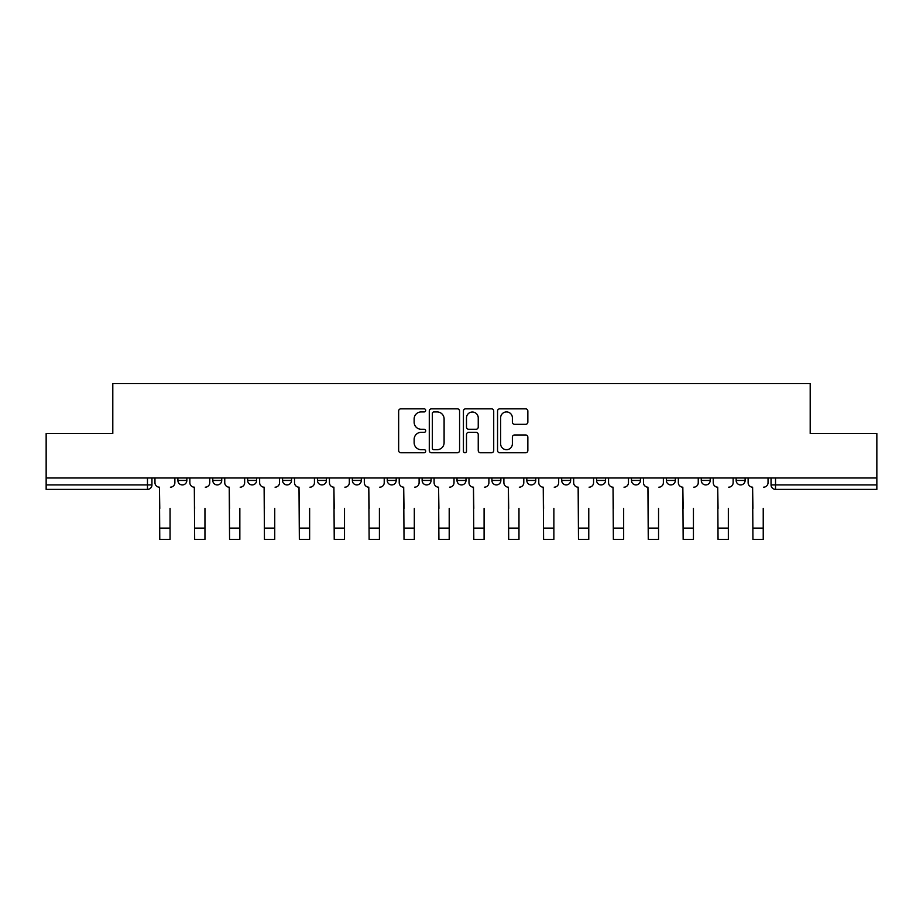 <?xml version="1.0" encoding="UTF-8"?>
<svg xmlns="http://www.w3.org/2000/svg" width="923" height="923" viewBox="0 0 923 923"><rect width="100%" height="100%" fill="white"/><g stroke="black" fill="none" stroke-linecap="round" stroke-linejoin="round"><path stroke-width="1.38" d="M425.711 410.389A1.534 1.534 0 0 0 424.176 408.843L400.847 408.843A2.192 2.192 0 0 0 398.655 411.047L398.655 450.562A2.192 2.192 0 0 0 400.847 452.755L424.176 452.755A1.534 1.534 0 0 0 425.711 451.22A1.534 1.534 0 0 0 424.176 449.686L421.153 449.686A7.026 7.026 0 0 1 414.139 442.659L414.139 439.36A7.026 7.026 0 0 1 421.153 432.333L424.176 432.333A1.534 1.534 0 0 0 425.711 430.799A1.534 1.534 0 0 0 424.176 429.264L421.153 429.264A7.026 7.026 0 0 1 414.139 422.238L414.139 418.95A7.026 7.026 0 0 1 421.153 411.923L424.176 411.923A1.534 1.534 0 0 0 425.711 410.389M561.703 477.999L561.703 480.456L570.645 480.456A4.477 4.477 0 0 1 566.18 484.933A4.477 4.477 0 0 1 561.703 480.456L561.703 477.999M457.023 477.999L457.023 480.456L465.977 480.456A4.477 4.477 0 0 1 461.5 484.933A4.477 4.477 0 0 1 457.023 480.456L457.023 477.999M387.245 477.999L387.245 480.456L396.186 480.456A4.477 4.477 0 0 1 391.721 484.933A4.477 4.477 0 0 1 387.245 480.456L387.245 477.999M352.355 477.999L352.355 480.456L361.297 480.456A4.477 4.477 0 0 1 356.82 484.933A4.477 4.477 0 0 1 352.355 480.456L352.355 477.999M282.565 477.999L282.565 480.456L291.518 480.456A4.477 4.477 0 0 1 287.041 484.933A4.477 4.477 0 0 1 282.565 480.456L282.565 477.999M525.66 424.326A2.192 2.192 0 0 0 527.852 422.134L527.852 411.047A2.192 2.192 0 0 0 525.66 408.843L499.758 408.843A2.192 2.192 0 0 0 497.555 411.047L497.555 450.562A2.192 2.192 0 0 0 499.758 452.755L525.66 452.755A2.192 2.192 0 0 0 527.852 450.562L527.852 437.167A2.192 2.192 0 0 0 525.66 434.975L514.572 434.975A2.192 2.192 0 0 0 512.38 437.167L512.38 443.813A5.873 5.873 0 0 1 506.508 449.686A5.873 5.873 0 0 1 500.635 443.813L500.635 417.796A5.873 5.873 0 0 1 506.508 411.923A5.873 5.873 0 0 1 512.38 417.796L512.38 422.134A2.192 2.192 0 0 0 514.572 424.326L525.66 424.326M46.15 477.999L46.15 433.487L112.802 433.487L112.802 383.61L810.198 383.61L810.198 433.487L876.85 433.487L876.85 477.999L46.15 477.999L46.15 484.933L151.949 484.933L151.949 477.999L151.949 484.933A4.477 4.477 0 0 1 147.472 489.398L46.15 489.398L46.15 484.933M459.573 411.047A2.192 2.192 0 0 0 457.381 408.843L431.479 408.843A2.192 2.192 0 0 0 429.287 411.047L429.287 450.562A2.192 2.192 0 0 0 431.479 452.755L457.381 452.755A2.192 2.192 0 0 0 459.573 450.562L459.573 411.047M465.619 408.843L491.521 408.843A2.192 2.192 0 0 1 493.713 411.047L493.713 450.562A2.192 2.192 0 0 1 491.521 452.755L480.433 452.755A2.192 2.192 0 0 1 478.241 450.562L478.241 434.537A2.192 2.192 0 0 0 476.049 432.333L468.688 432.333A2.192 2.192 0 0 0 466.496 434.537L466.496 451.22A1.534 1.534 0 0 1 464.961 452.755A1.534 1.534 0 0 1 463.427 451.22L463.427 411.047A2.192 2.192 0 0 1 465.619 408.843M771.051 477.999L771.051 484.933L876.85 484.933L876.85 489.398L775.528 489.398A4.477 4.477 0 0 1 771.051 484.933M876.85 477.999L876.85 484.933M745.115 477.999L745.115 480.456A4.477 4.477 0 0 1 740.638 484.933A4.477 4.477 0 0 1 736.162 480.456L745.115 480.456M736.162 477.999L736.162 480.456M710.214 477.999L710.214 480.456A4.477 4.477 0 0 1 705.749 484.933A4.477 4.477 0 0 1 701.272 480.456L710.214 480.456M701.272 477.999L701.272 480.456M675.324 477.999L675.324 480.456A4.477 4.477 0 0 1 670.848 484.933A4.477 4.477 0 0 1 666.383 480.456L675.324 480.456M666.383 477.999L666.383 480.456M640.435 477.999L640.435 480.456A4.477 4.477 0 0 1 635.959 484.933A4.477 4.477 0 0 1 631.482 480.456A4.477 4.477 0 0 0 635.959 484.933M631.482 477.999L631.482 480.456L640.435 480.456M605.546 477.999L605.546 480.456A4.477 4.477 0 0 1 601.069 484.933A4.477 4.477 0 0 1 596.593 480.456A4.477 4.477 0 0 0 601.069 484.933M596.593 477.999L596.593 480.456L605.546 480.456M570.645 477.999L570.645 480.456A4.477 4.477 0 0 1 566.18 484.933M535.755 477.999L535.755 480.456A4.477 4.477 0 0 1 531.279 484.933A4.477 4.477 0 0 1 526.814 480.456L535.755 480.456M526.814 477.999L526.814 480.456M500.866 477.999L500.866 480.456A4.477 4.477 0 0 1 496.389 484.933A4.477 4.477 0 0 1 491.924 480.456L500.866 480.456L500.866 477.999M491.924 477.999L491.924 480.456M465.977 477.999L465.977 480.456M431.076 477.999L431.076 480.456A4.477 4.477 0 0 1 426.611 484.933A4.477 4.477 0 0 1 422.134 480.456L431.076 480.456L431.076 477.999M422.134 477.999L422.134 480.456M396.186 477.999L396.186 480.456L396.186 477.999M361.297 480.456L361.297 477.999L361.297 480.456A4.477 4.477 0 0 1 356.82 484.933M326.407 477.999L326.407 480.456A4.477 4.477 0 0 1 321.931 484.933A4.477 4.477 0 0 1 317.454 480.456A4.477 4.477 0 0 0 321.931 484.933A4.477 4.477 0 0 0 326.407 480.456L326.407 477.999M317.454 477.999L317.454 480.456L326.407 480.456M291.518 477.999L291.518 480.456M256.617 477.999L256.617 480.456A4.477 4.477 0 0 1 252.152 484.933A4.477 4.477 0 0 1 247.676 480.456A4.477 4.477 0 0 0 252.152 484.933A4.477 4.477 0 0 0 256.617 480.456L247.676 480.456L247.676 477.999M212.786 477.999L212.786 480.456L221.728 480.456L221.728 477.999L221.728 480.456A4.477 4.477 0 0 1 217.251 484.933A4.477 4.477 0 0 1 212.786 480.456A4.477 4.477 0 0 0 217.251 484.933M177.885 477.999L177.885 480.456L186.838 480.456L186.838 477.999L186.838 480.456A4.477 4.477 0 0 1 182.362 484.933A4.477 4.477 0 0 1 177.885 480.456A4.477 4.477 0 0 0 182.362 484.933M147.472 477.999L147.472 489.398A4.477 4.477 0 0 0 151.949 484.933M433.891 411.923A1.534 1.534 0 0 0 432.356 413.458L432.356 448.151A1.534 1.534 0 0 0 433.891 449.686L437.075 449.686A7.026 7.026 0 0 0 444.101 442.659L444.101 418.95A7.026 7.026 0 0 0 437.075 411.923L433.891 411.923M478.241 417.9A5.873 5.873 0 0 0 472.368 412.027A5.873 5.873 0 0 0 466.496 417.9L466.496 427.072A2.192 2.192 0 0 0 468.688 429.264L476.049 429.264A2.192 2.192 0 0 0 478.241 427.072L478.241 417.9M154.96 482.694L154.96 477.999L154.96 482.694A4.477 4.477 0 0 0 159.437 487.171L159.771 508.411M159.437 487.171L159.771 539.39L170.063 539.39L170.063 508.411M174.874 482.694L174.874 477.999L174.874 482.694A4.477 4.477 0 0 1 170.397 487.171M170.063 539.39L159.771 539.39M189.861 482.694L189.861 477.999L189.861 482.694A4.477 4.477 0 0 0 194.326 487.171L194.661 508.411M194.326 487.171L194.661 539.39L204.952 539.39L204.952 508.411M209.763 482.694L209.763 477.999L209.763 482.694A4.477 4.477 0 0 1 205.287 487.171M224.751 482.694L224.751 477.999L224.751 482.694A4.477 4.477 0 0 0 229.227 487.171L229.562 508.411M229.227 487.171L229.562 539.39L239.842 539.39L239.842 508.411M244.653 482.694L244.653 477.999L244.653 482.694A4.477 4.477 0 0 1 240.176 487.171M204.952 539.39L194.661 539.39M239.842 539.39L229.562 539.39M259.64 482.694L259.64 477.999L259.64 482.694A4.477 4.477 0 0 0 264.116 487.171L264.451 508.411M264.116 487.171L264.451 539.39L274.742 539.39L274.742 508.411M279.542 482.694L279.542 477.999L279.542 482.694A4.477 4.477 0 0 1 275.077 487.171M294.529 482.694L294.529 477.999L294.529 482.694A4.477 4.477 0 0 0 299.006 487.171L299.34 508.411M299.006 487.171L299.34 539.39L309.632 539.39L309.632 508.411M314.443 482.694L314.443 477.999L314.443 482.694A4.477 4.477 0 0 1 309.966 487.171M329.43 482.694L329.43 477.999L329.43 482.694A4.477 4.477 0 0 0 333.895 487.171L334.23 508.411M333.895 487.171L334.23 539.39L344.521 539.39L344.521 508.411M349.332 482.694L349.332 477.999L349.332 482.694A4.477 4.477 0 0 1 344.856 487.171M274.742 539.39L264.451 539.39M309.632 539.39L299.34 539.39M344.521 539.39L334.23 539.39M364.32 482.694L364.32 477.999L364.32 482.694A4.477 4.477 0 0 0 368.785 487.171L369.131 508.411M368.785 487.171L369.131 539.39L379.411 539.39L379.411 508.411M384.222 482.694L384.222 477.999L384.222 482.694A4.477 4.477 0 0 1 379.745 487.171M379.411 539.39L369.131 539.39M399.209 482.694L399.209 477.999L399.209 482.694A4.477 4.477 0 0 0 403.686 487.171L404.02 508.411M403.686 487.171L404.02 539.39L414.312 539.39L414.312 508.411M419.111 482.694L419.111 477.999L419.111 482.694A4.477 4.477 0 0 1 414.646 487.171M414.312 539.39L404.02 539.39M434.098 482.694L434.098 477.999L434.098 482.694A4.477 4.477 0 0 0 438.575 487.171L438.91 508.411M438.575 487.171L438.91 539.39L449.201 539.39L449.201 508.411M454.012 482.694L454.012 477.999L454.012 482.694A4.477 4.477 0 0 1 449.536 487.171M449.201 539.39L438.91 539.39M468.988 482.694L468.988 477.999L468.988 482.694A4.477 4.477 0 0 0 473.464 487.171L473.799 508.411M473.464 487.171L473.799 539.39L484.09 539.39L484.09 508.411M488.902 482.694L488.902 477.999L488.902 482.694A4.477 4.477 0 0 1 484.425 487.171M484.09 539.39L473.799 539.39M503.889 482.694L503.889 477.999L503.889 482.694A4.477 4.477 0 0 0 508.354 487.171L508.688 508.411M508.354 487.171L508.688 539.39L518.98 539.39L518.98 508.411M523.791 482.694L523.791 477.999L523.791 482.694A4.477 4.477 0 0 1 519.314 487.171M538.778 482.694L538.778 477.999L538.778 482.694A4.477 4.477 0 0 0 543.255 487.171L543.589 508.411M543.255 487.171L543.589 539.39L553.869 539.39L553.869 508.411M558.68 482.694L558.68 477.999L558.68 482.694A4.477 4.477 0 0 1 554.215 487.171M573.668 482.694L573.668 477.999L573.668 482.694A4.477 4.477 0 0 0 578.144 487.171L578.479 508.411M578.144 487.171L578.479 539.39L588.77 539.39L588.77 508.411M593.57 482.694L593.57 477.999L593.57 482.694A4.477 4.477 0 0 1 589.105 487.171M608.557 482.694L608.557 477.999L608.557 482.694A4.477 4.477 0 0 0 613.034 487.171L613.368 508.411M613.034 487.171L613.368 539.39L623.66 539.39L623.66 508.411M628.471 482.694L628.471 477.999L628.471 482.694A4.477 4.477 0 0 1 623.994 487.171M643.458 482.694L643.458 477.999L643.458 482.694A4.477 4.477 0 0 0 647.923 487.171L648.258 508.411M647.923 487.171L648.258 539.39L658.549 539.39L658.549 508.411M663.36 482.694L663.36 477.999L663.36 482.694A4.477 4.477 0 0 1 658.884 487.171M678.347 482.694L678.347 477.999L678.347 482.694A4.477 4.477 0 0 0 682.824 487.171L683.158 508.411M682.824 487.171L683.158 539.39L693.438 539.39L693.438 508.411M698.25 482.694L698.25 477.999L698.25 482.694A4.477 4.477 0 0 1 693.773 487.171M518.98 539.39L508.688 539.39M553.869 539.39L543.589 539.39M588.77 539.39L578.479 539.39M623.66 539.39L613.368 539.39M658.549 539.39L648.258 539.39M693.438 539.39L683.158 539.39M713.237 482.694L713.237 477.999L713.237 482.694A4.477 4.477 0 0 0 717.713 487.171L718.048 508.411M717.713 487.171L718.048 539.39L728.339 539.39L728.339 508.411M733.139 482.694L733.139 477.999L733.139 482.694A4.477 4.477 0 0 1 728.674 487.171M728.339 539.39L718.048 539.39M748.126 482.694L748.126 477.999L748.126 482.694A4.477 4.477 0 0 0 752.603 487.171L752.937 508.411M752.603 487.171L752.937 539.39L763.229 539.39L763.229 508.411M768.04 482.694L768.04 477.999L768.04 482.694A4.477 4.477 0 0 1 763.563 487.171M763.229 539.39L752.937 539.39M775.528 477.999L775.528 489.398M170.063 528.094L159.771 528.094M204.952 528.094L194.661 528.094M239.842 528.094L229.562 528.094M274.742 528.094L264.451 528.094M309.632 528.094L299.34 528.094M344.521 528.094L334.23 528.094M379.411 528.094L369.131 528.094M414.312 528.094L404.02 528.094M449.201 528.094L438.91 528.094M484.09 528.094L473.799 528.094M518.98 528.094L508.688 528.094M553.869 528.094L543.589 528.094M588.77 528.094L578.479 528.094M623.66 528.094L613.368 528.094M658.549 528.094L648.258 528.094M693.438 528.094L683.158 528.094M728.339 528.094L718.048 528.094M763.229 528.094L752.937 528.094"/></g></svg>
